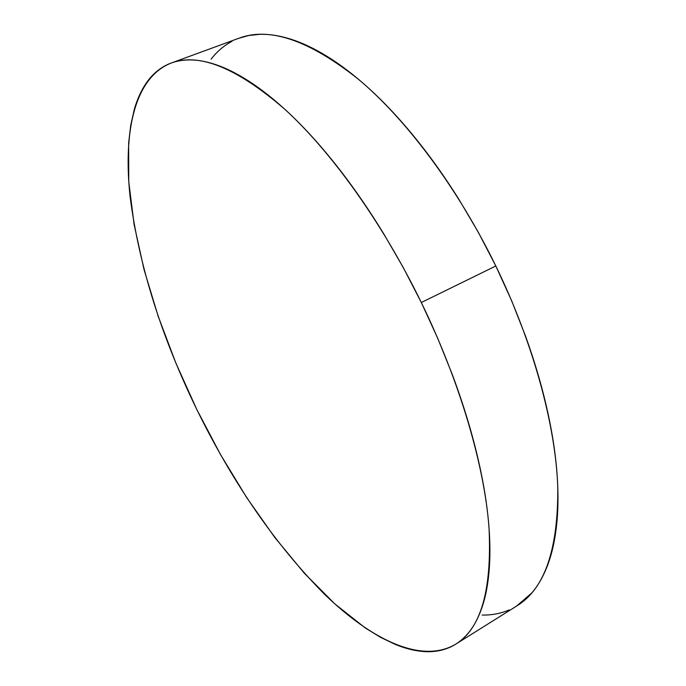 <?xml version="1.0" encoding="UTF-8"?>
<svg xmlns="http://www.w3.org/2000/svg" width="686" height="686" viewBox="0 0 686 686"><rect width="100%" height="100%" fill="white"/><g stroke="black" fill="none" stroke-linecap="round" stroke-linejoin="round"><path stroke-width="1.03" d="M421.315 302.509C460.032 382.093 484.342 465.477 489.007 527.551C492.051 589.926 480.946 628.805 455.701 644.188C421.676 664.305 371.658 639.978 324.375 594.11C275.566 544.838 233.06 483.338 196.856 409.602C161.141 336.029 138.889 265.062 130.1 196.685C123.051 131.575 134.567 77.527 171.174 63.061C198.991 52.488 236.773 67.803 284.527 109.014C331.029 151.314 382.265 222.513 421.315 302.509L495.824 265.988L421.315 302.509L437.762 338.361L452.245 374.367C461.224 398.412 468.649 421.761 474.506 444.399C480.337 467.02 484.505 488.243 487.017 508.077C489.504 527.877 490.396 545.807 489.684 561.868C488.955 577.895 486.811 591.786 483.244 603.551C479.66 615.282 474.918 624.826 468.992 632.175C463.067 639.506 456.241 644.737 448.515 647.876C440.798 651.005 432.437 652.215 423.451 651.529C414.464 650.825 405.083 648.45 395.299 644.411L380.481 637.285L365.364 628.024L334.742 603.826L304.318 573.222L274.777 537.447L246.711 497.616L220.592 454.707L196.856 409.602L175.908 363.16L158.157 316.212L144.06 269.649L134.087 224.451L128.762 181.764L128.642 142.92L130.709 125.409L134.285 109.46C137.174 99.35 141.144 90.586 146.187 83.178C151.237 75.769 157.411 70.041 164.7 66.002C171.997 61.972 180.409 59.939 189.911 59.922C199.437 59.922 209.967 62.203 221.501 66.748C233.051 71.335 245.399 78.341 258.553 87.782C271.733 97.266 285.385 109.151 299.525 123.437C313.674 137.775 327.891 154.247 342.16 172.872C356.437 191.54 370.294 211.845 383.731 233.789L403.205 267.446L421.315 302.509M456.173 643.888L517.03 605.798C544.693 588.845 558.275 549.254 557.778 487.026C555.566 425.217 533.425 343.352 495.824 265.988C457.871 188.221 406.524 119.698 358.735 79.507C309.54 40.414 269.658 26.634 239.114 38.159L171.672 62.88M211.099 59.142C216.939 51.561 223.902 45.628 231.971 41.332M238.617 38.347L248.598 35.526L259.471 34.334C269.735 33.983 280.951 35.852 293.128 39.942C305.33 44.058 318.253 50.558 331.913 59.433C345.59 68.343 359.653 79.61 374.102 93.236C388.576 106.905 402.991 122.691 417.371 140.596C431.751 158.543 445.6 178.128 458.908 199.352L478.125 231.945L495.824 265.988L511.705 300.888L525.502 336.046C533.974 359.558 540.825 382.462 546.047 404.749C551.244 427.009 554.742 447.984 556.535 467.672C558.301 487.326 558.455 505.213 556.981 521.326C555.497 537.404 552.59 551.441 548.26 563.438C543.929 575.4 538.433 585.244 531.779 592.97L516.541 606.107M509.183 609.931C500.78 613.516 491.776 615.222 482.181 615.05"/></g></svg>
